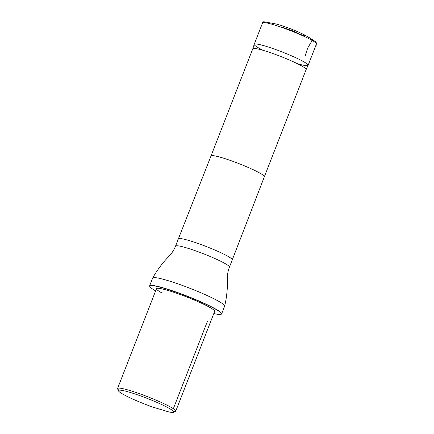 <?xml version="1.0" encoding="UTF-8"?>
<svg xmlns="http://www.w3.org/2000/svg" width="434" height="434" viewBox="0 0 434 434"><rect width="100%" height="100%" fill="white"/><g stroke="black" fill="none" stroke-linecap="round" stroke-linejoin="round"><path stroke-width="0.65" d="M280.131 26.827L282.002 27.282C287.921 29.024 293.65 31.259 299.189 33.982L300.892 34.926M297.274 63.63A28.921 3.022 -158.7 0 0 308.102 65.35A28.921 3.022 -158.7 0 0 303.317 61.509A28.921 3.022 -158.7 0 0 273.632 48.814A28.921 3.022 -158.7 0 0 254.215 44.322A28.921 3.022 -158.7 0 0 254.21 44.339A28.921 3.022 -158.7 0 0 263.346 50.404M306.144 69.565A28.628 2.995 -158.7 0 0 301.397 65.778A28.628 2.995 -158.7 0 0 272.015 53.214A28.628 2.995 -158.7 0 0 252.8 48.771L211.011 155.947A28.628 2.995 -158.7 0 0 211.011 155.947A28.628 2.995 -158.7 0 1 230.232 160.396A28.628 2.995 -158.7 0 1 259.613 172.96A28.628 2.995 -158.7 0 1 264.355 176.746L306.144 69.565A28.628 2.995 -158.7 0 0 306.144 69.565L308.102 65.35A28.921 3.022 -158.7 0 0 308.113 65.333L316.435 43.98A28.921 3.022 21.3 0 0 311.645 40.15A28.921 3.022 21.3 0 0 281.959 27.461A28.921 3.022 21.3 0 0 262.543 22.964L254.215 44.322M152.947 407.146A29.658 3.098 21.3 0 1 118.487 390.871A29.658 3.098 21.3 0 1 147.213 398.396A29.658 3.098 21.3 0 1 173.448 412.3A29.658 3.098 21.3 0 1 168.788 411.92L152.947 407.146M118.9 390.209A31.221 3.266 21.3 0 1 117.598 388.88A31.221 3.266 21.3 0 1 117.565 388.495A31.221 3.266 21.3 0 1 147.837 396.795A31.221 3.266 21.3 0 1 175.737 411.177A31.221 3.266 21.3 0 1 175.45 411.432A31.221 3.266 21.3 0 1 173.595 411.535M161.654 292.809A31.221 3.266 21.3 0 1 156.484 288.675A31.221 3.266 21.3 0 1 186.756 296.975A31.221 3.266 21.3 0 1 214.656 311.357L175.737 411.177M173.35 408.719L207.566 320.954M252.8 48.771A28.628 2.995 -158.7 0 0 252.794 48.787L254.21 44.339M221.628 313.907L224.649 306.16A38.642 4.042 -158.7 0 0 224.666 306.106A38.642 4.042 -158.7 0 0 218.242 301.05A38.642 4.042 -158.7 0 0 178.841 284.183A38.642 4.042 -158.7 0 0 152.67 278.037A38.642 4.042 -158.7 0 0 152.643 278.091L149.621 285.838A38.642 4.042 21.3 0 1 175.564 291.838A38.642 4.042 21.3 0 1 215.226 308.796A38.642 4.042 21.3 0 1 221.628 313.907A38.642 4.042 21.3 0 1 221.275 314.227A38.642 4.042 21.3 0 1 221.166 314.27M155.627 290.867A38.485 4.025 21.3 0 1 149.757 286.511A38.485 4.025 21.3 0 1 173.746 291.393A38.485 4.025 21.3 0 1 215.047 308.905A38.485 4.025 21.3 0 1 221.074 314.314A38.485 4.025 21.3 0 1 213.799 313.549M149.719 286.413A38.642 4.042 21.3 0 1 149.67 286.31A38.642 4.042 21.3 0 1 149.621 285.838M299.796 34.443L306.827 36.217L309.974 38.046L312.057 40.698L307.663 48.071L304.961 56.577M300.192 34.519L305.872 35.653L316.18 42.022L316.267 45.255L315.892 45.38M264.355 176.746L232.255 259.89A28.921 3.022 -158.7 0 0 227.465 256.065A28.921 3.022 -158.7 0 0 197.779 243.376A28.921 3.022 -158.7 0 0 178.363 238.879L211.016 155.947M232.255 259.89L229.434 267.122A28.921 3.022 -158.7 0 0 224.644 263.297A28.921 3.022 -158.7 0 0 194.958 250.608A28.921 3.022 -158.7 0 0 175.542 246.111L178.363 238.879M261.984 24.396L261.935 22.595L263.758 21.711L275.232 23.821C278.606 24.592 282.968 25.964 288.317 27.944C295.256 30.526 301.109 33.098 305.872 35.653M282.002 27.282L292.283 30.689L299.189 33.982M173.448 412.3L175.45 411.432M118.487 390.871L117.598 388.88M156.484 288.675L117.565 388.495M175.542 246.111C174.056 249.897 171.907 253.239 169.092 256.136L166.813 258.539C161.35 264.49 156.636 270.99 152.67 278.037M229.434 267.122C227.969 270.919 227.286 274.831 227.394 278.867L227.449 282.176C227.443 290.259 226.515 298.234 224.666 306.106"/></g></svg>
